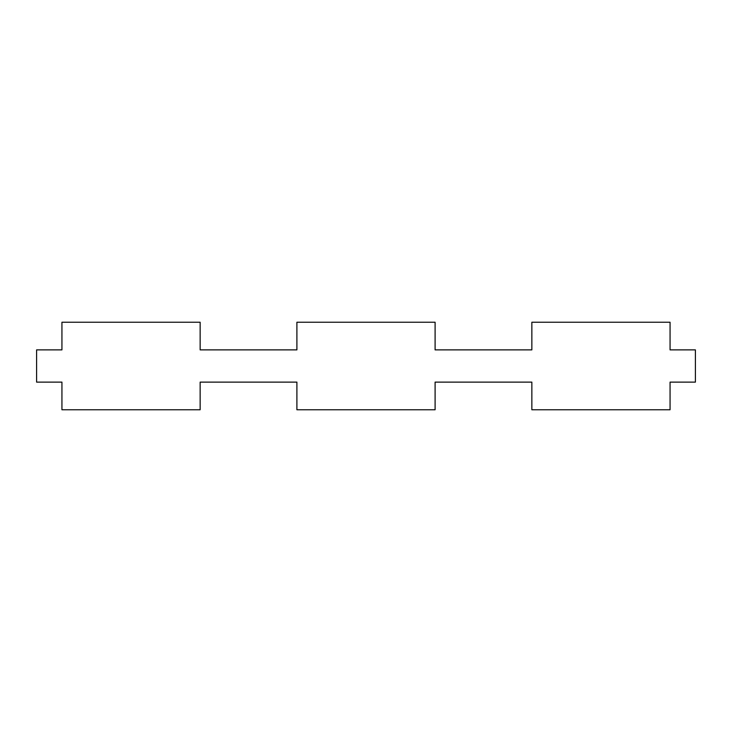 <?xml version="1.0" encoding="UTF-8"?>
<svg xmlns="http://www.w3.org/2000/svg" width="732" height="732" viewBox="0 0 732 732"><rect width="100%" height="100%" fill="white"/><g stroke="black" fill="none" stroke-linecap="round" stroke-linejoin="round"><path stroke-width="1.1" d="M200.147 382.122L296.899 382.122L296.899 409.764L435.101 409.764L435.101 382.122L531.853 382.122L531.853 409.764L670.064 409.764L670.064 382.122L695.4 382.122L695.4 349.878L670.064 349.878L670.064 322.236L531.853 322.236L531.853 349.878L435.101 349.878L435.101 322.236L296.899 322.236L296.899 349.878L200.147 349.878L200.147 322.236L61.936 322.236L61.936 349.878L36.6 349.878L36.6 382.122L61.936 382.122L61.936 409.764L200.147 409.764L200.147 382.122L296.899 382.122M296.899 349.878L200.147 349.878M531.853 349.878L435.101 349.878M435.101 382.122L531.853 382.122"/></g></svg>
